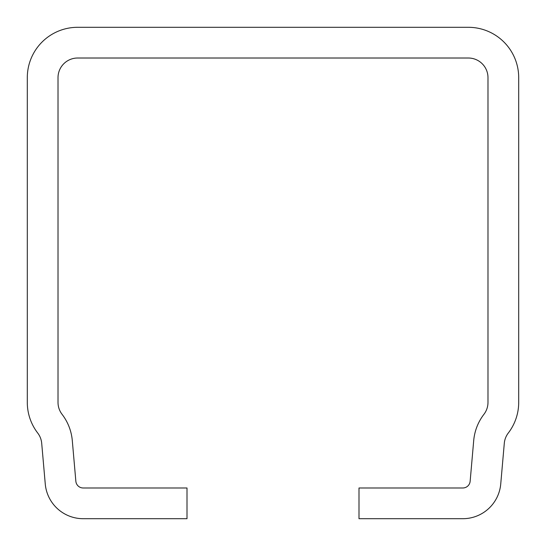 <?xml version="1.0" encoding="UTF-8"?>
<svg xmlns="http://www.w3.org/2000/svg" width="546" height="546" viewBox="0 0 546 546"><rect width="100%" height="100%" fill="white"/><g stroke="black" fill="none" stroke-linecap="round" stroke-linejoin="round"><path stroke-width="0.82" d="M77.668 58.013L468.332 58.013A19.656 19.656 0 0 1 487.988 77.668L487.988 402.361A19.656 19.656 0 0 1 483.927 414.325A50.368 50.368 0 0 0 473.703 440.602L470.147 481.258A7.371 7.371 0 0 1 462.803 487.988L358.995 487.988L358.995 518.7L462.803 518.7A38.084 38.084 0 0 0 500.743 483.933L504.299 443.277A19.656 19.656 0 0 1 508.292 433.026A50.368 50.368 0 0 0 518.7 402.361L518.7 77.668A50.368 50.368 0 0 0 468.332 27.3L77.668 27.3A50.368 50.368 0 0 0 27.3 77.668L27.3 402.361A50.368 50.368 0 0 0 37.708 433.026A19.656 19.656 0 0 1 41.701 443.277L45.257 483.933A38.084 38.084 0 0 0 83.197 518.7L187.005 518.7L187.005 487.988L83.197 487.988A7.371 7.371 0 0 1 75.853 481.258L72.297 440.602A50.368 50.368 0 0 0 62.073 414.325A19.656 19.656 0 0 1 58.013 402.361L58.013 77.668A19.656 19.656 0 0 1 77.668 58.013"/></g></svg>
